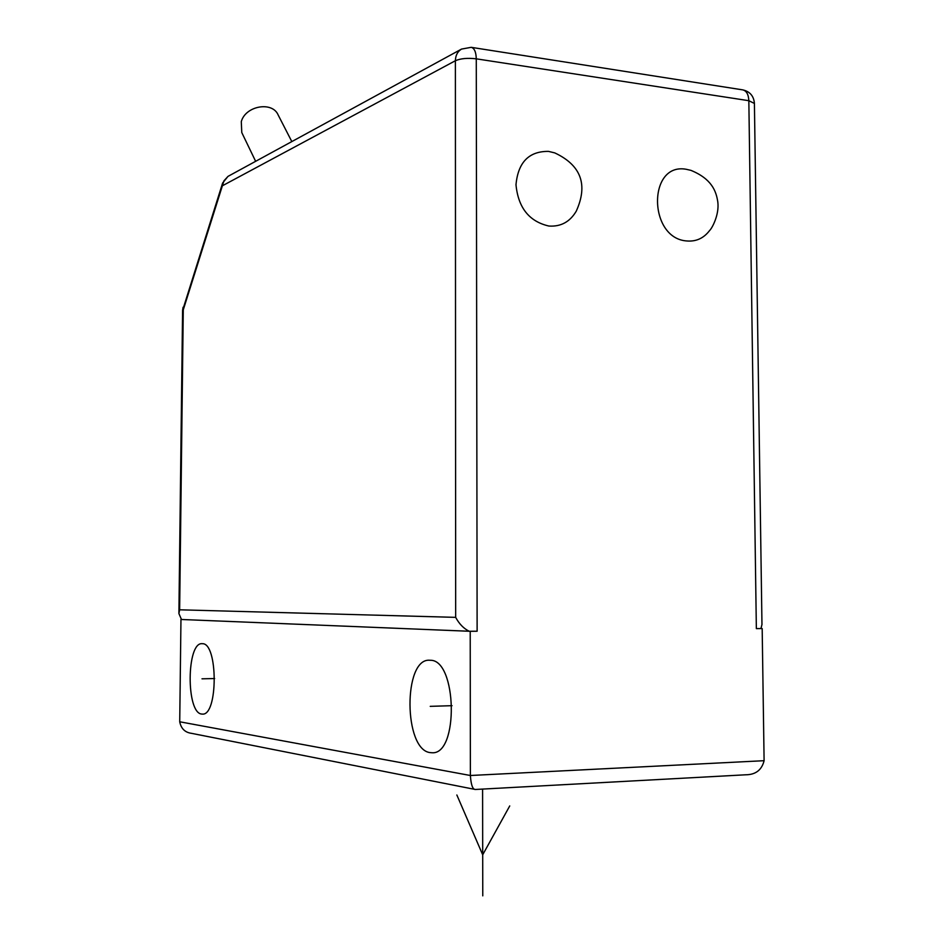 <?xml version="1.0" encoding="UTF-8"?>
<svg xmlns="http://www.w3.org/2000/svg" width="943" height="943" viewBox="0 0 943 943"><rect width="100%" height="100%" fill="white"/><g stroke="black" fill="none" stroke-linecap="round" stroke-linejoin="round"><path stroke-width="1.41" d="M762.18 628.557L756.357 628.616L762.18 628.557L764.101 760.695L470.38 775.5L470.215 631.303L469.19 631.256L477.123 631.232L476.274 58.831C467.645 57.818 460.679 58.454 455.386 60.729L222.902 185.512L222.619 183.036L182.588 310.388L178.899 613.551L181.48 619.492L469.19 631.256C463.697 628.557 459.194 623.924 455.669 617.359L455.386 60.729C455.54 55.389 457.579 51.5 461.528 49.083L228.006 176.376L223.939 180.832L183.272 309.846L179.642 609.803L178.899 613.551M760.966 628.521L761.968 624.525L754.412 103.447L748.836 100.701C748.518 94.394 746.479 90.776 742.707 89.868L471.182 47.327C474.376 48.176 476.074 52.006 476.274 58.831L748.836 100.701L756.357 628.616M477.123 631.232L470.215 631.303M548.508 151.387C528.929 151.186 518.084 162.302 515.986 184.745C518.237 207.755 529.188 221.511 548.873 226.037C560.814 226.85 569.961 221.876 576.291 211.114C588.22 184.628 581.041 165.225 554.755 152.896L548.508 151.387M686.905 240.972C696.182 241.726 703.761 238.225 709.631 230.493C711.965 228.406 719.368 214.921 717.835 202.179C716.244 191.075 711.706 178.887 690.936 170.365L686.103 169.257C647.523 162.326 648.218 238.579 686.905 240.972M180.962 619.48L179.724 721.784C181.08 728.574 184.969 732.416 191.37 733.312L475.331 789.48L745.677 774.792C755.614 774.733 761.755 770.03 764.101 760.695M430.197 752.608L432.012 752.75C459.005 754.954 456.978 659.334 430.256 660.277L429.595 660.241C403.144 658.084 403.569 749.885 430.197 752.608M201.602 714.04L202.368 714.099C218.151 715.926 218.081 642.772 202.38 643.704L202.097 643.692C186.561 641.983 185.983 712.837 201.602 714.04M179.724 721.784L470.38 775.5C471.017 784.835 472.655 789.491 475.331 789.48M255.636 161.312L241.773 132.55L241.29 121.647C245.475 105.781 272.374 101.007 278.161 114.987L291.823 141.591M452.039 705.682L430.232 706.342M214.639 678.547L201.991 678.819M482.592 789.126L482.769 895.85M509.739 805.935L482.698 854.806L456.848 794.984M179.642 609.803L455.669 617.359M471.182 47.327L461.528 49.083M228.006 176.376L222.619 183.036M754.412 103.282C753.752 95.95 749.85 91.483 742.707 89.868M183.083 307.253L182.588 310.388"/></g></svg>
